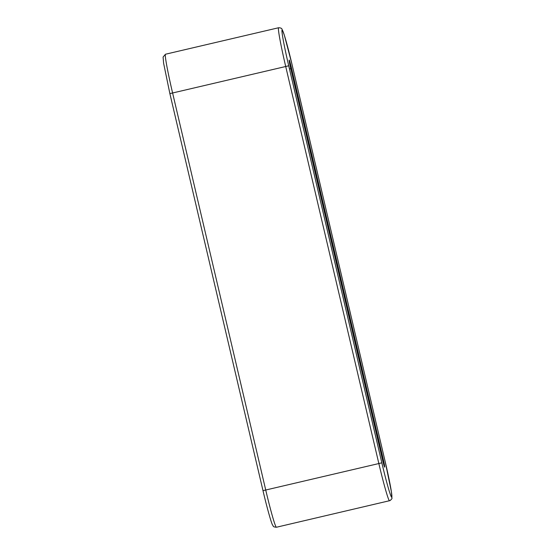 <?xml version="1.0" encoding="UTF-8"?>
<svg xmlns="http://www.w3.org/2000/svg" width="555" height="555" viewBox="0 0 555 555"><rect width="100%" height="100%" fill="white"/><g stroke="black" fill="none" stroke-linecap="round" stroke-linejoin="round"><path stroke-width="0.83" d="M165.487 54.23L163.087 57.054L163.6 63.187L169.872 93.601L262.994 490.641L265.727 490.023A39.017 1.908 76.8 0 0 276.397 527.25C272.158 526.813 273.691 526.057 272.54 524.975C271.506 523.552 267.01 507.985 262.994 490.641L169.872 93.601L172.598 92.983L265.727 490.023L378.843 463.543L285.714 66.503L172.598 92.983A39.017 1.908 76.8 0 1 165.473 54.237A39.017 1.908 76.8 0 1 165.487 54.23A39.017 1.908 76.8 0 0 165.487 54.23L278.603 27.75A39.017 1.908 -103.2 0 0 278.589 27.757A39.017 1.908 -103.2 0 0 285.714 66.503L288.718 65.774L381.84 462.821A36.075 1.762 76.8 0 0 391.719 497.224A36.075 1.762 76.8 0 0 385.128 461.399L292.006 64.359A36.075 1.762 76.8 0 0 282.12 29.949A36.075 1.762 76.8 0 0 288.718 65.774M289.217 61.057L290.799 68.827A8.831 0.43 -103.2 0 1 289.183 60.051A8.831 0.43 -103.2 0 1 291.604 68.48L383.047 458.354A8.831 0.43 -103.2 0 1 384.664 467.13A8.831 0.43 -103.2 0 1 382.242 458.701L290.799 68.827L384.24 466.214M389.527 500.763A39.017 1.908 -103.2 0 1 389.513 500.77A39.017 1.908 -103.2 0 1 378.843 463.543L381.84 462.821M278.603 27.75C280.657 27.819 281.794 28.305 282.009 29.221L284.278 34.965L292.006 64.359L385.128 461.399L391.379 491.688L391.92 497.911C392.253 498.383 391.622 499.278 390.019 500.603L276.397 527.25A39.017 1.908 76.8 0 0 276.411 527.243M382.215 458.569L383.047 458.354M289.474 69L291.604 68.48"/></g></svg>
